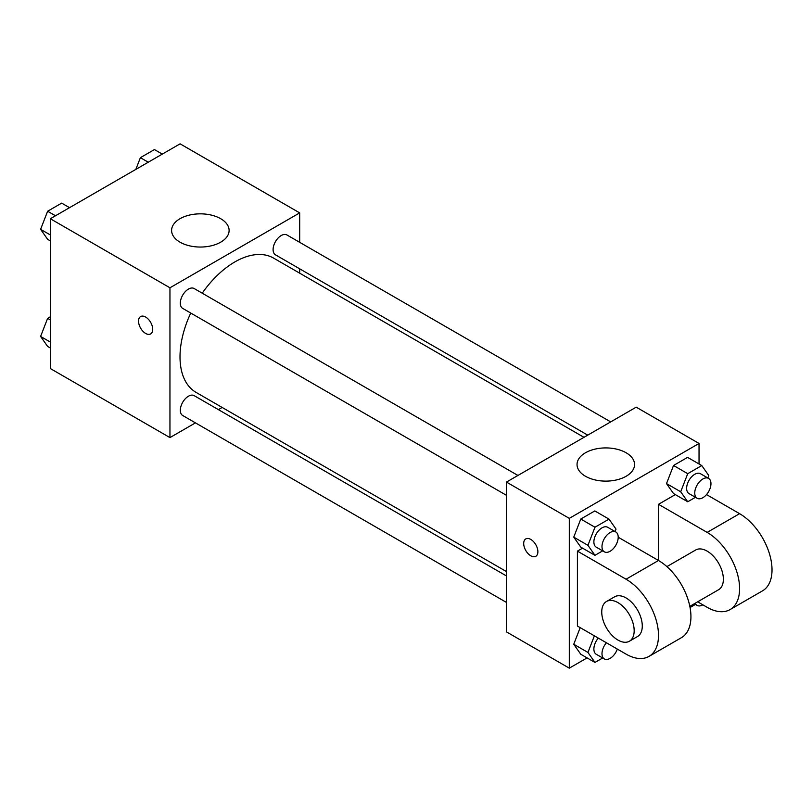 <?xml version="1.0" encoding="UTF-8"?>
<svg xmlns="http://www.w3.org/2000/svg" width="812" height="812" viewBox="0 0 812 812"><rect width="100%" height="100%" fill="white"/><g stroke="black" fill="none" stroke-linecap="round" stroke-linejoin="round"><path stroke-width="1.22" d="M195.459 422.869L169.952 437.597L50.344 368.546L50.344 218.743L180.091 143.836L299.689 212.886L299.689 242.341M222.173 407.451L218.398 409.634M190.749 313.046A77.516 44.761 120 0 0 180.01 356.894A77.516 44.761 120 0 0 196.057 392.379L506.465 571.587M583.98 437.323L273.583 258.104A77.516 44.761 120 0 0 202.218 293.183M299.689 268.823L299.689 273.187M169.952 437.597L169.952 287.793L299.689 212.886M610.695 421.895L286.94 234.972A11.47 6.618 120 0 0 278.1 238.048A11.47 6.618 120 0 0 273.096 249.588A11.47 6.618 120 0 0 275.471 254.836L587.756 435.141M506.465 575.952L194.169 395.647A11.47 6.618 120 0 0 185.339 398.722A11.47 6.618 120 0 0 180.325 410.263A11.47 6.618 120 0 0 182.7 415.511L506.465 602.433M506.465 495.32L182.7 308.398A11.47 6.618 -60 0 1 182.7 295.152A11.47 6.618 -60 0 1 194.169 288.534L517.934 475.456M169.952 287.793L50.344 218.743M180.02 242.179A28.765 16.605 180 0 1 171.596 230.446A28.765 16.605 180 0 1 200.361 213.84A28.765 16.605 180 0 1 229.116 230.446A28.765 16.605 180 0 1 211.364 245.782A28.765 16.605 180 0 1 180.02 242.179M152.717 329.337A10.038 5.796 60 0 1 150.646 333.935A10.038 5.796 60 0 1 140.608 328.139A10.038 5.796 60 0 1 140.608 316.558A10.038 5.796 60 0 1 148.342 319.238A10.038 5.796 60 0 1 152.717 329.337M150.646 333.935A10.038 5.796 60 0 1 140.618 328.139A10.038 5.796 60 0 1 140.608 316.548M587.096 657.893L569.303 668.164L506.465 631.888L506.465 482.074L636.202 407.167L699.041 443.453L699.041 463.997M50.344 240.89L47.624 239.317L40.6 229.329L47.624 211.232L61.671 203.122L69.527 207.659M50.344 234.952L40.6 229.329M55.49 215.769L47.624 211.232M135.848 169.373L140.385 157.67L154.432 149.56L162.298 154.107M148.251 162.217L140.385 157.67M50.344 348.003L47.624 346.43L40.6 336.442L47.624 318.345L50.344 316.771M50.344 342.075L40.6 336.442M50.344 319.918L47.624 318.345M602.677 550.861L594.963 555.317L587.939 545.329L594.963 527.232L609.01 519.122L616.024 529.109L615.08 531.545M615.821 531.972L607.721 527.292A11.47 6.618 120 0 0 598.88 530.368A11.47 6.618 120 0 0 593.876 541.908A11.47 6.618 120 0 0 596.252 547.156L604.361 551.835A11.47 6.618 120 0 0 615.831 545.217A11.47 6.618 120 0 0 615.821 531.972A11.47 6.618 120 0 0 606.99 535.047A11.47 6.618 120 0 0 601.986 546.588A11.47 6.618 120 0 0 604.361 551.835M594.963 555.317L580.773 547.126L573.749 537.138L580.773 519.041L594.82 510.931L609.01 519.122M587.939 545.329L573.749 537.138L580.773 519.041L594.82 510.931M594.963 527.232L580.773 519.041M695.448 497.309L687.723 501.765L680.7 491.778L687.723 473.68L701.771 465.57L708.795 475.558L707.851 477.984M708.592 478.42L700.482 473.731A11.47 6.618 120 0 0 691.641 476.806A11.47 6.618 120 0 0 686.637 488.347A11.47 6.618 120 0 0 689.012 493.594L697.122 498.274A11.47 6.618 120 0 0 708.592 491.656A11.47 6.618 120 0 0 708.592 478.42A11.47 6.618 120 0 0 699.751 481.486A11.47 6.618 120 0 0 694.747 493.026A11.47 6.618 120 0 0 697.122 498.274M687.723 501.765L673.534 493.574L666.51 483.587L673.534 465.479L687.581 457.369L701.771 465.57M680.7 491.778L666.51 483.587L673.534 465.479L687.581 457.369M687.723 473.68L673.534 465.479M602.677 657.984L594.963 662.44L587.939 652.442L594.384 635.826M598.322 638.1A11.47 6.618 120 0 0 593.876 649.021A11.47 6.618 120 0 0 596.252 654.269L604.361 658.948A11.47 6.618 120 0 0 617.323 649.072M594.963 662.44L580.773 654.249L573.749 644.251L580.194 627.635L573.749 644.251L587.939 652.442M606.422 642.779A11.47 6.618 120 0 0 601.986 653.701A11.47 6.618 120 0 0 604.361 658.948M695.448 604.422L690.058 607.528M695.285 603.184A11.47 6.618 120 0 0 697.122 605.397A11.47 6.618 120 0 0 702.857 604.828M530.794 555.804A10.038 5.796 -120 0 0 535.808 556.301A10.038 5.796 60 0 1 530.784 555.804A10.038 5.796 60 0 1 524.237 546.963A10.038 5.796 60 0 1 525.77 538.924A10.038 5.796 -120 0 0 524.237 546.963A10.038 5.796 -120 0 0 530.794 555.804M525.77 538.924A10.038 5.796 60 0 1 535.808 544.72A10.038 5.796 60 0 1 535.808 556.301M569.303 668.164L569.303 518.36L506.465 482.074L636.202 407.167M506.465 631.888L506.465 482.074M626.133 452.781A28.765 16.605 180 0 1 634.558 464.515A28.765 16.605 180 0 1 605.793 481.12A28.765 16.605 180 0 1 577.038 464.515A28.765 16.605 180 0 1 594.79 449.178A28.765 16.605 180 0 1 626.133 452.781M569.303 518.36L699.041 443.453M673.534 493.574L666.51 483.587M580.773 547.126L573.749 537.138M580.773 654.249L573.749 644.251M618.196 537.219L658.502 560.493L658.502 504.313L675.32 494.599M577.413 626.032L577.413 551.125L626.062 579.22A45.868 26.481 60 0 1 656.035 619.637A45.868 26.481 60 0 1 649.001 656.39A45.868 26.481 60 0 1 626.062 654.117L577.413 626.032M582.559 548.161L577.413 551.125M649.001 656.39L681.441 637.664A45.868 26.481 -120 0 0 688.464 600.91A45.868 26.481 -120 0 0 658.502 560.493L626.062 579.22M666.896 566.614L695.691 549.988A22.939 13.246 60 0 1 713.362 556.139A22.939 13.246 60 0 1 723.37 579.22A22.939 13.246 60 0 1 718.62 589.715L689.835 606.341M706.521 494.579L739.59 513.671L707.15 532.398L658.502 504.313M707.15 532.398A45.868 26.481 60 0 1 737.123 572.825A45.868 26.481 60 0 1 730.089 609.579A45.868 26.481 60 0 1 707.15 607.305L697.65 601.824M606.493 601.489L614.603 596.81A22.939 13.246 60 0 1 632.274 602.951A22.939 13.246 60 0 1 642.282 626.032A22.939 13.246 60 0 1 637.532 636.527L629.422 641.216A22.939 13.246 60 0 1 606.493 627.97A22.939 13.246 60 0 1 606.493 601.489A22.939 13.246 60 0 1 624.164 607.63A22.939 13.246 60 0 1 634.172 630.711A22.939 13.246 60 0 1 629.422 641.216M739.59 513.671A45.868 26.481 60 0 1 769.553 554.099A45.868 26.481 60 0 1 762.519 590.852L730.089 609.579M697.122 605.397L694.29 603.763"/></g></svg>
